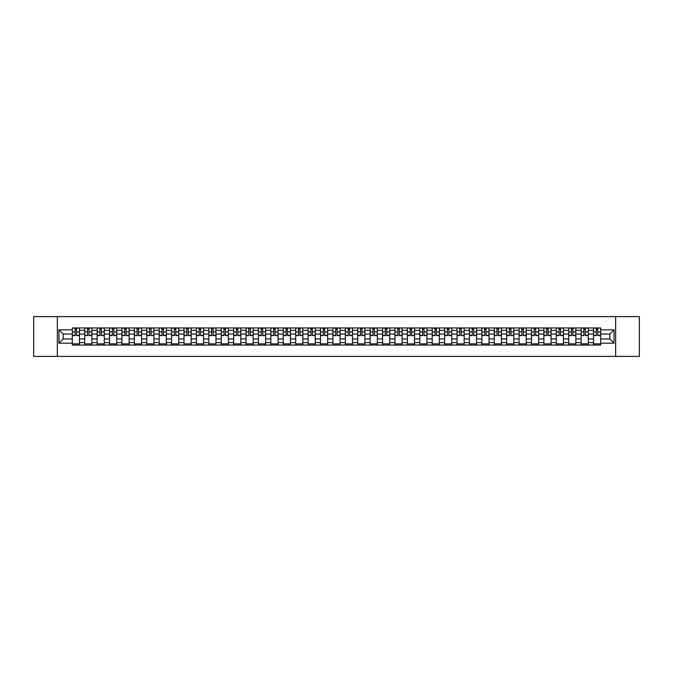 <?xml version="1.0" encoding="UTF-8"?>
<svg xmlns="http://www.w3.org/2000/svg" width="673" height="673" viewBox="0 0 673 673"><rect width="100%" height="100%" fill="white"/><g stroke="black" fill="none" stroke-linecap="round" stroke-linejoin="round"><path stroke-width="1.01" d="M615.644 356.387L639.35 356.387L639.35 316.613L33.65 316.613L33.65 356.387L615.644 356.387L615.644 316.613M84.722 345.056L84.722 330.376L79.473 330.376L79.473 345.056M79.473 330.376L79.473 327.944M84.722 330.376L84.722 327.944M91.881 327.944L91.881 345.056M97.131 345.056L97.131 327.944M104.29 327.944L104.29 345.056M109.539 345.056L109.539 327.944M116.698 327.944L116.698 345.056M121.948 345.056L121.948 327.944M129.115 327.944L129.115 345.056M134.364 345.056L134.364 327.944M141.523 327.944L141.523 345.056M146.773 345.056L146.773 327.944M153.932 327.944L153.932 345.056M159.181 345.056L159.181 327.944M166.34 327.944L166.34 345.056M171.59 345.056L171.59 327.944M178.749 327.944L178.749 345.056M183.998 345.056L183.998 327.944M191.157 327.944L191.157 345.056M196.415 345.056L196.415 327.944M203.574 327.944L203.574 345.056M208.823 345.056L208.823 327.944M215.983 327.944L215.983 345.056M221.232 345.056L221.232 327.944M228.391 327.944L228.391 345.056M233.64 345.056L233.64 327.944M240.799 327.944L240.799 345.056M246.049 345.056L246.049 327.944M253.208 327.944L253.208 345.056M258.457 345.056L258.457 327.944M265.616 327.944L265.616 345.056M270.874 345.056L270.874 327.944M278.033 327.944L278.033 345.056M283.283 345.056L283.283 327.944M290.442 327.944L290.442 345.056M295.691 345.056L295.691 327.944M302.85 327.944L302.85 345.056M308.099 345.056L308.099 327.944M315.258 327.944L315.258 345.056M320.508 345.056L320.508 327.944M327.667 327.944L327.667 345.056M332.916 345.056L332.916 327.944M340.084 327.944L340.084 345.056M345.333 345.056L345.333 327.944M352.492 327.944L352.492 345.056M357.742 345.056L357.742 327.944M364.901 327.944L364.901 345.056M370.15 345.056L370.15 327.944M377.309 327.944L377.309 345.056M382.558 345.056L382.558 327.944M389.717 327.944L389.717 345.056M394.967 345.056L394.967 327.944M402.126 327.944L402.126 345.056M407.384 345.056L407.384 327.944M414.543 327.944L414.543 345.056M419.792 345.056L419.792 327.944M426.951 327.944L426.951 345.056M432.201 345.056L432.201 327.944M439.36 327.944L439.36 345.056M444.609 345.056L444.609 327.944M451.768 327.944L451.768 345.056M457.017 345.056L457.017 327.944M464.177 327.944L464.177 345.056M469.426 345.056L469.426 327.944M476.585 327.944L476.585 345.056M481.843 345.056L481.843 327.944M489.002 327.944L489.002 345.056M494.251 345.056L494.251 327.944M501.41 327.944L501.41 345.056M506.66 345.056L506.66 327.944M513.819 327.944L513.819 345.056M519.068 345.056L519.068 327.944M526.227 327.944L526.227 345.056M531.477 345.056L531.477 327.944M538.636 327.944L538.636 345.056M543.885 345.056L543.885 327.944M551.052 327.944L551.052 345.056M556.302 345.056L556.302 327.944M563.461 327.944L563.461 345.056M568.71 345.056L568.71 327.944M575.869 327.944L575.869 345.056M581.119 345.056L581.119 327.944M588.278 327.944L588.278 345.056M593.527 345.056L593.527 327.944M593.527 338.965L588.278 338.965M581.119 338.965L575.869 338.965M568.71 338.965L563.461 338.965M556.302 338.965L551.052 338.965M543.885 338.965L538.636 338.965M531.477 338.965L526.227 338.965M519.068 338.965L513.819 338.965M506.66 338.965L501.41 338.965M494.251 338.965L489.002 338.965M481.843 338.965L476.585 338.965M469.426 338.965L464.177 338.965M457.017 338.965L451.768 338.965M444.609 338.965L439.36 338.965M432.201 338.965L426.951 338.965M419.792 338.965L414.543 338.965M407.384 338.965L402.126 338.965M394.967 338.965L389.717 338.965M382.558 338.965L377.309 338.965M370.15 338.965L364.901 338.965M357.742 338.965L352.492 338.965M345.333 338.965L340.084 338.965M332.916 338.965L327.667 338.965M320.508 338.965L315.258 338.965M308.099 338.965L302.85 338.965M295.691 338.965L290.442 338.965M283.283 338.965L278.033 338.965M270.874 338.965L265.616 338.965M258.457 338.965L253.208 338.965M246.049 338.965L240.799 338.965M233.64 338.965L228.391 338.965M221.232 338.965L215.983 338.965M208.823 338.965L203.574 338.965M196.415 338.965L191.157 338.965M183.998 338.965L178.749 338.965M171.59 338.965L166.34 338.965M159.181 338.965L153.932 338.965M146.773 338.965L141.523 338.965M134.364 338.965L129.115 338.965M121.948 338.965L116.698 338.965M109.539 338.965L104.29 338.965M97.131 338.965L91.881 338.965M84.722 338.965L79.473 338.965M593.527 334.035L588.278 334.035M581.119 334.035L575.869 334.035M568.71 334.035L563.461 334.035M556.302 334.035L551.052 334.035M543.885 334.035L538.636 334.035M531.477 334.035L526.227 334.035M519.068 334.035L513.819 334.035M506.66 334.035L501.41 334.035M494.251 334.035L489.002 334.035M481.843 334.035L476.585 334.035M469.426 334.035L464.177 334.035M457.017 334.035L451.768 334.035M444.609 334.035L439.36 334.035M432.201 334.035L426.951 334.035M419.792 334.035L414.543 334.035M407.384 334.035L402.126 334.035M394.967 334.035L389.717 334.035M382.558 334.035L377.309 334.035M370.15 334.035L364.901 334.035M357.742 334.035L352.492 334.035M345.333 334.035L340.084 334.035M332.916 334.035L327.667 334.035M320.508 334.035L315.258 334.035M308.099 334.035L302.85 334.035M295.691 334.035L290.442 334.035M283.283 334.035L278.033 334.035M270.874 334.035L265.616 334.035M258.457 334.035L253.208 334.035M246.049 334.035L240.799 334.035M233.64 334.035L228.391 334.035M221.232 334.035L215.983 334.035M208.823 334.035L203.574 334.035M196.415 334.035L191.157 334.035M183.998 334.035L178.749 334.035M171.59 334.035L166.34 334.035M159.181 334.035L153.932 334.035M146.773 334.035L141.523 334.035M134.364 334.035L129.115 334.035M121.948 334.035L116.698 334.035M109.539 334.035L104.29 334.035M97.131 334.035L91.881 334.035M84.722 334.035L79.473 334.035M63.161 338.965L72.314 338.965L72.314 334.035L63.161 334.035L63.161 338.965L58.946 343.18L58.946 329.82L72.314 329.82L72.314 334.035M600.686 334.035L600.686 338.965L609.839 338.965L609.839 334.035L600.686 334.035L600.686 327.944L72.314 327.944L72.314 329.82M600.686 329.82L614.054 329.82L614.054 343.18L600.686 343.18L600.686 338.965M72.314 338.965L72.314 345.056L600.686 345.056L600.686 343.18M72.314 343.18L58.946 343.18M57.356 356.387L57.356 316.613M79.473 343.861L72.314 343.861M75.216 329.139L76.571 329.139M91.881 343.861L84.722 343.861M87.625 329.139L88.979 329.139M104.29 343.861L97.131 343.861M100.033 329.139L101.387 329.139M116.698 343.861L109.539 343.861M112.441 329.139L113.796 329.139M129.115 343.861L121.948 343.861M124.858 329.139L126.204 329.139M141.523 343.861L134.364 343.861M137.267 329.139L138.621 329.139M153.932 343.861L146.773 343.861M149.675 329.139L151.03 329.139M166.34 343.861L159.181 343.861M162.084 329.139L163.438 329.139M178.749 343.861L171.59 343.861M174.492 329.139L175.846 329.139M191.157 343.861L183.998 343.861M186.901 329.139L188.255 329.139M203.574 343.861L196.415 343.861M199.317 329.139L200.663 329.139M215.983 343.861L208.823 343.861M211.726 329.139L213.08 329.139M228.391 343.861L221.232 343.861M224.134 329.139L225.489 329.139M240.799 343.861L233.64 343.861M236.543 329.139L237.897 329.139M253.208 343.861L246.049 343.861M248.951 329.139L250.306 329.139M265.616 343.861L258.457 343.861M261.368 329.139L262.714 329.139M278.033 343.861L270.874 343.861M273.776 329.139L275.122 329.139M290.442 343.861L283.283 343.861M286.185 329.139L287.539 329.139M302.85 343.861L295.691 343.861M298.593 329.139L299.948 329.139M315.258 343.861L308.099 343.861M311.002 329.139L312.356 329.139M327.667 343.861L320.508 343.861M323.41 329.139L324.765 329.139M340.084 343.861L332.916 343.861M335.827 329.139L337.173 329.139M352.492 343.861L345.333 343.861M348.235 329.139L349.59 329.139M364.901 343.861L357.742 343.861M360.644 329.139L361.998 329.139M377.309 343.861L370.15 343.861M373.052 329.139L374.407 329.139M389.717 343.861L382.558 343.861M385.461 329.139L386.815 329.139M402.126 343.861L394.967 343.861M397.878 329.139L399.224 329.139M414.543 343.861L407.384 343.861M410.286 329.139L411.632 329.139M426.951 343.861L419.792 343.861M422.694 329.139L424.049 329.139M439.36 343.861L432.201 343.861M435.103 329.139L436.457 329.139M451.768 343.861L444.609 343.861M447.511 329.139L448.866 329.139M464.177 343.861L457.017 343.861M459.92 329.139L461.274 329.139M476.585 343.861L469.426 343.861M472.337 329.139L473.683 329.139M489.002 343.861L481.843 343.861M484.745 329.139L486.099 329.139M501.41 343.861L494.251 343.861M497.154 329.139L498.508 329.139M513.819 343.861L506.66 343.861M509.562 329.139L510.916 329.139M526.227 343.861L519.068 343.861M521.97 329.139L523.325 329.139M538.636 343.861L531.477 343.861M534.379 329.139L535.733 329.139M551.052 343.861L543.885 343.861M546.796 329.139L548.142 329.139M563.461 343.861L556.302 343.861M559.204 329.139L560.559 329.139M575.869 343.861L568.71 343.861M571.613 329.139L572.967 329.139M588.278 343.861L581.119 343.861M584.021 329.139L585.375 329.139M600.686 343.861L593.527 343.861M596.429 329.139L597.784 329.139M58.946 329.82L63.161 334.035M609.839 338.965L614.054 343.18M609.839 334.035L614.054 329.82M76.571 335.583L76.571 328.029L79.431 328.029L79.431 335.583L76.571 335.583M75.216 329.063L76.571 329.063M76.806 328.029L72.348 328.029L72.348 335.583L75.216 335.583L74.981 328.029M88.979 335.583L88.979 328.029L91.839 328.029L91.839 335.583L88.979 335.583M87.625 329.063L88.979 329.063M89.215 328.029L84.764 328.029L84.764 335.583L87.625 335.583L87.389 328.029M101.387 335.583L101.387 328.029L104.248 328.029L104.248 335.583L101.387 335.583M100.033 329.063L101.387 329.063M101.623 328.029L97.173 328.029L97.173 335.583L100.033 335.583L99.797 328.029M113.796 335.583L113.796 328.029L116.665 328.029L116.665 335.583L113.796 335.583M112.441 329.063L113.796 329.063M114.04 328.029L109.581 328.029L109.581 335.583L112.441 335.583L112.206 328.029M126.204 335.583L126.204 328.029L129.073 328.029L129.073 335.583L126.204 335.583M124.858 329.063L126.204 329.063M126.448 328.029L121.99 328.029L121.99 335.583L124.858 335.583L124.614 328.029M138.621 335.583L138.621 328.029L141.481 328.029L141.481 335.583L138.621 335.583M137.267 329.063L138.621 329.063M138.857 328.029L134.398 328.029L134.398 335.583L137.267 335.583L137.023 328.029M151.03 335.583L151.03 328.029L153.89 328.029L153.89 335.583L151.03 335.583M149.675 329.063L151.03 329.063M151.265 328.029L146.815 328.029L146.815 335.583L149.675 335.583L149.44 328.029M163.438 335.583L163.438 328.029L166.298 328.029L166.298 335.583L163.438 335.583M162.084 329.063L163.438 329.063M163.674 328.029L159.223 328.029L159.223 335.583L162.084 335.583L161.848 328.029M175.846 335.583L175.846 328.029L178.707 328.029L178.707 335.583L175.846 335.583M174.492 329.063L175.846 329.063M176.082 328.029L171.632 328.029L171.632 335.583L174.492 335.583L174.257 328.029M188.255 335.583L188.255 328.029L191.124 328.029L191.124 335.583L188.255 335.583M186.901 329.063L188.255 329.063M188.499 328.029L184.04 328.029L184.04 335.583L186.901 335.583L186.665 328.029M200.663 335.583L200.663 328.029L203.532 328.029L203.532 335.583L200.663 335.583M199.317 329.063L200.663 329.063M200.907 328.029L196.449 328.029L196.449 335.583L199.317 335.583L199.073 328.029M213.08 335.583L213.08 328.029L215.94 328.029L215.94 335.583L213.08 335.583M211.726 329.063L213.08 329.063M213.316 328.029L208.857 328.029L208.857 335.583L211.726 335.583L211.482 328.029M225.489 335.583L225.489 328.029L228.349 328.029L228.349 335.583L225.489 335.583M224.134 329.063L225.489 329.063M225.724 328.029L221.274 328.029L221.274 335.583L224.134 335.583L223.899 328.029M237.897 335.583L237.897 328.029L240.757 328.029L240.757 335.583L237.897 335.583M236.543 329.063L237.897 329.063M238.133 328.029L233.682 328.029L233.682 335.583L236.543 335.583L236.307 328.029M250.306 335.583L250.306 328.029L253.174 328.029L253.174 335.583L250.306 335.583M248.951 329.063L250.306 329.063M250.549 328.029L246.091 328.029L246.091 335.583L248.951 335.583L248.716 328.029M262.714 335.583L262.714 328.029L265.583 328.029L265.583 335.583L262.714 335.583M261.368 329.063L262.714 329.063M262.958 328.029L258.499 328.029L258.499 335.583L261.368 335.583L261.124 328.029M275.122 335.583L275.122 328.029L277.991 328.029L277.991 335.583L275.122 335.583M273.776 329.063L275.122 329.063M275.366 328.029L270.908 328.029L270.908 335.583L273.776 335.583L273.532 328.029M287.539 335.583L287.539 328.029L290.399 328.029L290.399 335.583L287.539 335.583M286.185 329.063L287.539 329.063M287.775 328.029L283.316 328.029L283.316 335.583L286.185 335.583L285.949 328.029M299.948 335.583L299.948 328.029L302.808 328.029L302.808 335.583L299.948 335.583M298.593 329.063L299.948 329.063M300.183 328.029L295.733 328.029L295.733 335.583L298.593 335.583L298.358 328.029M312.356 335.583L312.356 328.029L315.216 328.029L315.216 335.583L312.356 335.583M311.002 329.063L312.356 329.063M312.592 328.029L308.141 328.029L308.141 335.583L311.002 335.583L310.766 328.029M324.765 335.583L324.765 328.029L327.633 328.029L327.633 335.583L324.765 335.583M323.41 329.063L324.765 329.063M325.009 328.029L320.55 328.029L320.55 335.583L323.41 335.583L323.175 328.029M337.173 335.583L337.173 328.029L340.042 328.029L340.042 335.583L337.173 335.583M335.827 329.063L337.173 329.063M337.417 328.029L332.958 328.029L332.958 335.583L335.827 335.583L335.583 328.029M349.59 335.583L349.59 328.029L352.45 328.029L352.45 335.583L349.59 335.583M348.235 329.063L349.59 329.063M349.825 328.029L345.367 328.029L345.367 335.583L348.235 335.583L347.991 328.029M361.998 335.583L361.998 328.029L364.859 328.029L364.859 335.583L361.998 335.583M360.644 329.063L361.998 329.063M362.234 328.029L357.784 328.029L357.784 335.583L360.644 335.583L360.408 328.029M374.407 335.583L374.407 328.029L377.267 328.029L377.267 335.583L374.407 335.583M373.052 329.063L374.407 329.063M374.642 328.029L370.192 328.029L370.192 335.583L373.052 335.583L372.817 328.029M386.815 335.583L386.815 328.029L389.684 328.029L389.684 335.583L386.815 335.583M385.461 329.063L386.815 329.063M387.051 328.029L382.601 328.029L382.601 335.583L385.461 335.583L385.225 328.029M399.224 335.583L399.224 328.029L402.092 328.029L402.092 335.583L399.224 335.583M397.878 329.063L399.224 329.063M399.468 328.029L395.009 328.029L395.009 335.583L397.878 335.583L397.634 328.029M411.632 335.583L411.632 328.029L414.501 328.029L414.501 335.583L411.632 335.583M410.286 329.063L411.632 329.063M411.876 328.029L407.417 328.029L407.417 335.583L410.286 335.583L410.042 328.029M424.049 335.583L424.049 328.029L426.909 328.029L426.909 335.583L424.049 335.583M422.694 329.063L424.049 329.063M424.284 328.029L419.826 328.029L419.826 335.583L422.694 335.583L422.451 328.029M436.457 335.583L436.457 328.029L439.318 328.029L439.318 335.583L436.457 335.583M435.103 329.063L436.457 329.063M436.693 328.029L432.243 328.029L432.243 335.583L435.103 335.583L434.867 328.029M448.866 335.583L448.866 328.029L451.726 328.029L451.726 335.583L448.866 335.583M447.511 329.063L448.866 329.063M449.101 328.029L444.651 328.029L444.651 335.583L447.511 335.583L447.276 328.029M461.274 335.583L461.274 328.029L464.143 328.029L464.143 335.583L461.274 335.583M459.92 329.063L461.274 329.063M461.518 328.029L457.06 328.029L457.06 335.583L459.92 335.583L459.684 328.029M473.683 335.583L473.683 328.029L476.551 328.029L476.551 335.583L473.683 335.583M472.337 329.063L473.683 329.063M473.927 328.029L469.468 328.029L469.468 335.583L472.337 335.583L472.093 328.029M486.099 335.583L486.099 328.029L488.96 328.029L488.96 335.583L486.099 335.583M484.745 329.063L486.099 329.063M486.335 328.029L481.876 328.029L481.876 335.583L484.745 335.583L484.501 328.029M498.508 335.583L498.508 328.029L501.368 328.029L501.368 335.583L498.508 335.583M497.154 329.063L498.508 329.063M498.743 328.029L494.293 328.029L494.293 335.583L497.154 335.583L496.918 328.029M510.916 335.583L510.916 328.029L513.777 328.029L513.777 335.583L510.916 335.583M509.562 329.063L510.916 329.063M511.152 328.029L506.702 328.029L506.702 335.583L509.562 335.583L509.326 328.029M523.325 335.583L523.325 328.029L526.185 328.029L526.185 335.583L523.325 335.583M521.97 329.063L523.325 329.063M523.56 328.029L519.11 328.029L519.11 335.583L521.97 335.583L521.735 328.029M535.733 335.583L535.733 328.029L538.602 328.029L538.602 335.583L535.733 335.583M534.379 329.063L535.733 329.063M535.977 328.029L531.519 328.029L531.519 335.583L534.379 335.583L534.143 328.029M548.142 335.583L548.142 328.029L551.01 328.029L551.01 335.583L548.142 335.583M546.796 329.063L548.142 329.063M548.386 328.029L543.927 328.029L543.927 335.583L546.796 335.583L546.552 328.029M560.559 335.583L560.559 328.029L563.419 328.029L563.419 335.583L560.559 335.583M559.204 329.063L560.559 329.063M560.794 328.029L556.335 328.029L556.335 335.583L559.204 335.583L558.96 328.029M572.967 335.583L572.967 328.029L575.827 328.029L575.827 335.583L572.967 335.583M571.613 329.063L572.967 329.063M573.203 328.029L568.752 328.029L568.752 335.583L571.613 335.583L571.377 328.029M585.375 335.583L585.375 328.029L588.236 328.029L588.236 335.583L585.375 335.583M584.021 329.063L585.375 329.063M585.611 328.029L581.161 328.029L581.161 335.583L584.021 335.583L583.785 328.029M597.784 335.583L597.784 328.029L600.653 328.029L600.653 335.583L597.784 335.583M596.429 329.063L597.784 329.063M598.019 328.029L593.569 328.029L593.569 335.583L596.429 335.583L596.194 328.029M581.119 330.376L575.869 330.376M568.71 330.376L563.461 330.376M556.302 330.376L551.052 330.376M543.885 330.376L538.636 330.376M531.477 330.376L526.227 330.376M519.068 330.376L513.819 330.376M506.66 330.376L501.41 330.376M494.251 330.376L489.002 330.376M481.843 330.376L476.585 330.376M469.426 330.376L464.177 330.376M457.017 330.376L451.768 330.376M444.609 330.376L439.36 330.376M432.201 330.376L426.951 330.376M419.792 330.376L414.543 330.376M407.384 330.376L402.126 330.376M394.967 330.376L389.717 330.376M382.558 330.376L377.309 330.376M370.15 330.376L364.901 330.376M357.742 330.376L352.492 330.376M345.333 330.376L340.084 330.376M332.916 330.376L327.667 330.376M320.508 330.376L315.258 330.376M308.099 330.376L302.85 330.376M295.691 330.376L290.442 330.376M283.283 330.376L278.033 330.376M270.874 330.376L265.616 330.376M258.457 330.376L253.208 330.376M246.049 330.376L240.799 330.376M233.64 330.376L228.391 330.376M221.232 330.376L215.983 330.376M208.823 330.376L203.574 330.376M196.415 330.376L191.157 330.376M183.998 330.376L178.749 330.376M171.59 330.376L166.34 330.376M159.181 330.376L153.932 330.376M146.773 330.376L141.523 330.376M134.364 330.376L129.115 330.376M121.948 330.376L116.698 330.376M109.539 330.376L104.29 330.376M97.131 330.376L91.881 330.376M593.527 330.376L588.278 330.376M581.119 342.624L575.869 342.624M568.71 342.624L563.461 342.624M556.302 342.624L551.052 342.624M543.885 342.624L538.636 342.624M531.477 342.624L526.227 342.624M519.068 342.624L513.819 342.624M506.66 342.624L501.41 342.624M494.251 342.624L489.002 342.624M481.843 342.624L476.585 342.624M469.426 342.624L464.177 342.624M457.017 342.624L451.768 342.624M444.609 342.624L439.36 342.624M432.201 342.624L426.951 342.624M419.792 342.624L414.543 342.624M407.384 342.624L402.126 342.624M394.967 342.624L389.717 342.624M382.558 342.624L377.309 342.624M370.15 342.624L364.901 342.624M357.742 342.624L352.492 342.624M345.333 342.624L340.084 342.624M332.916 342.624L327.667 342.624M320.508 342.624L315.258 342.624M308.099 342.624L302.85 342.624M295.691 342.624L290.442 342.624M283.283 342.624L278.033 342.624M270.874 342.624L265.616 342.624M258.457 342.624L253.208 342.624M246.049 342.624L240.799 342.624M233.64 342.624L228.391 342.624M221.232 342.624L215.983 342.624M208.823 342.624L203.574 342.624M196.415 342.624L191.157 342.624M183.998 342.624L178.749 342.624M171.59 342.624L166.34 342.624M159.181 342.624L153.932 342.624M146.773 342.624L141.523 342.624M134.364 342.624L129.115 342.624M121.948 342.624L116.698 342.624M109.539 342.624L104.29 342.624M97.131 342.624L91.881 342.624M84.722 342.624L79.473 342.624M593.527 342.624L588.278 342.624M76.571 335.314L79.431 335.314M76.571 331.89L79.431 331.89M72.348 335.314L75.216 335.314M72.348 331.89L75.216 331.89M88.979 335.314L91.839 335.314M88.979 331.89L91.839 331.89M84.764 335.314L87.625 335.314M84.764 331.89L87.625 331.89M101.387 335.314L104.248 335.314M101.387 331.89L104.248 331.89M97.173 335.314L100.033 335.314M97.173 331.89L100.033 331.89M113.796 335.314L116.665 335.314M113.796 331.89L116.665 331.89M109.581 335.314L112.441 335.314M109.581 331.89L112.441 331.89M126.204 335.314L129.073 335.314M126.204 331.89L129.073 331.89M121.99 335.314L124.858 335.314M121.99 331.89L124.858 331.89M138.621 335.314L141.481 335.314M138.621 331.89L141.481 331.89M134.398 335.314L137.267 335.314M134.398 331.89L137.267 331.89M151.03 335.314L153.89 335.314M151.03 331.89L153.89 331.89M146.815 335.314L149.675 335.314M146.815 331.89L149.675 331.89M163.438 335.314L166.298 335.314M163.438 331.89L166.298 331.89M159.223 335.314L162.084 335.314M159.223 331.89L162.084 331.89M175.846 335.314L178.707 335.314M175.846 331.89L178.707 331.89M171.632 335.314L174.492 335.314M171.632 331.89L174.492 331.89M188.255 335.314L191.124 335.314M188.255 331.89L191.124 331.89M184.04 335.314L186.901 335.314M184.04 331.89L186.901 331.89M200.663 335.314L203.532 335.314M200.663 331.89L203.532 331.89M196.449 335.314L199.317 335.314M196.449 331.89L199.317 331.89M213.08 335.314L215.94 335.314M213.08 331.89L215.94 331.89M208.857 335.314L211.726 335.314M208.857 331.89L211.726 331.89M225.489 335.314L228.349 335.314M225.489 331.89L228.349 331.89M221.274 335.314L224.134 335.314M221.274 331.89L224.134 331.89M237.897 335.314L240.757 335.314M237.897 331.89L240.757 331.89M233.682 335.314L236.543 335.314M233.682 331.89L236.543 331.89M250.306 335.314L253.174 335.314M250.306 331.89L253.174 331.89M246.091 335.314L248.951 335.314M246.091 331.89L248.951 331.89M262.714 335.314L265.583 335.314M262.714 331.89L265.583 331.89M258.499 335.314L261.368 335.314M258.499 331.89L261.368 331.89M275.122 335.314L277.991 335.314M275.122 331.89L277.991 331.89M270.908 335.314L273.776 335.314M270.908 331.89L273.776 331.89M287.539 335.314L290.399 335.314M287.539 331.89L290.399 331.89M283.316 335.314L286.185 335.314M283.316 331.89L286.185 331.89M299.948 335.314L302.808 335.314M299.948 331.89L302.808 331.89M295.733 335.314L298.593 335.314M295.733 331.89L298.593 331.89M312.356 335.314L315.216 335.314M312.356 331.89L315.216 331.89M308.141 335.314L311.002 335.314M308.141 331.89L311.002 331.89M324.765 335.314L327.633 335.314M324.765 331.89L327.633 331.89M320.55 335.314L323.41 335.314M320.55 331.89L323.41 331.89M337.173 335.314L340.042 335.314M337.173 331.89L340.042 331.89M332.958 335.314L335.827 335.314M332.958 331.89L335.827 331.89M349.59 335.314L352.45 335.314M349.59 331.89L352.45 331.89M345.367 335.314L348.235 335.314M345.367 331.89L348.235 331.89M361.998 335.314L364.859 335.314M361.998 331.89L364.859 331.89M357.784 335.314L360.644 335.314M357.784 331.89L360.644 331.89M374.407 335.314L377.267 335.314M374.407 331.89L377.267 331.89M370.192 335.314L373.052 335.314M370.192 331.89L373.052 331.89M386.815 335.314L389.684 335.314M386.815 331.89L389.684 331.89M382.601 335.314L385.461 335.314M382.601 331.89L385.461 331.89M399.224 335.314L402.092 335.314M399.224 331.89L402.092 331.89M395.009 335.314L397.878 335.314M395.009 331.89L397.878 331.89M411.632 335.314L414.501 335.314M411.632 331.89L414.501 331.89M407.417 335.314L410.286 335.314M407.417 331.89L410.286 331.89M424.049 335.314L426.909 335.314M424.049 331.89L426.909 331.89M419.826 335.314L422.694 335.314M419.826 331.89L422.694 331.89M436.457 335.314L439.318 335.314M436.457 331.89L439.318 331.89M432.243 335.314L435.103 335.314M432.243 331.89L435.103 331.89M448.866 335.314L451.726 335.314M448.866 331.89L451.726 331.89M444.651 335.314L447.511 335.314M444.651 331.89L447.511 331.89M461.274 335.314L464.143 335.314M461.274 331.89L464.143 331.89M457.06 335.314L459.92 335.314M457.06 331.89L459.92 331.89M473.683 335.314L476.551 335.314M473.683 331.89L476.551 331.89M469.468 335.314L472.337 335.314M469.468 331.89L472.337 331.89M486.099 335.314L488.96 335.314M486.099 331.89L488.96 331.89M481.876 335.314L484.745 335.314M481.876 331.89L484.745 331.89M498.508 335.314L501.368 335.314M498.508 331.89L501.368 331.89M494.293 335.314L497.154 335.314M494.293 331.89L497.154 331.89M510.916 335.314L513.777 335.314M510.916 331.89L513.777 331.89M506.702 335.314L509.562 335.314M506.702 331.89L509.562 331.89M523.325 335.314L526.185 335.314M523.325 331.89L526.185 331.89M519.11 335.314L521.97 335.314M519.11 331.89L521.97 331.89M535.733 335.314L538.602 335.314M535.733 331.89L538.602 331.89M531.519 335.314L534.379 335.314M531.519 331.89L534.379 331.89M548.142 335.314L551.01 335.314M548.142 331.89L551.01 331.89M543.927 335.314L546.796 335.314M543.927 331.89L546.796 331.89M560.559 335.314L563.419 335.314M560.559 331.89L563.419 331.89M556.335 335.314L559.204 335.314M556.335 331.89L559.204 331.89M572.967 335.314L575.827 335.314M572.967 331.89L575.827 331.89M568.752 335.314L571.613 335.314M568.752 331.89L571.613 331.89M585.375 335.314L588.236 335.314M585.375 331.89L588.236 331.89M581.161 335.314L584.021 335.314M581.161 331.89L584.021 331.89M597.784 335.314L600.653 335.314M597.784 331.89L600.653 331.89M593.569 335.314L596.429 335.314M593.569 331.89L596.429 331.89"/></g></svg>
